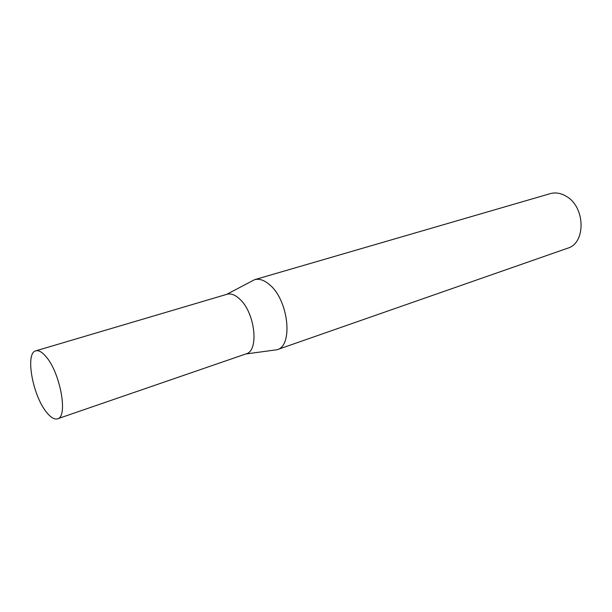 <?xml version="1.0" encoding="UTF-8"?>
<svg xmlns="http://www.w3.org/2000/svg" width="612" height="612" viewBox="0 0 612 612"><rect width="100%" height="100%" fill="white"/><g stroke="black" fill="none" stroke-linecap="round" stroke-linejoin="round"><path stroke-width="0.92" d="M57.559 418.799L246.078 353.874C259.434 350.898 255.013 312.158 239.414 298.794C234.954 294.732 230.816 293.232 227.006 294.273L35.81 350.837C25.092 352.902 32.451 394.725 46.152 411.761C50.482 417.376 54.284 419.725 57.559 418.799C68.154 417.063 60.496 373.504 46.367 357.079C42.304 352.13 38.786 350.049 35.81 350.837M245.71 353.996L277.014 349.743C293.416 345.979 288.589 300.209 269.632 284.756C264.262 280.105 259.251 278.414 254.6 279.676L226.631 294.38M277.014 349.743L567.622 248.212C586.082 243.209 585.447 206.894 566.261 196.307C560.829 193.071 555.466 192.191 550.165 193.66L254.6 279.676"/></g></svg>

